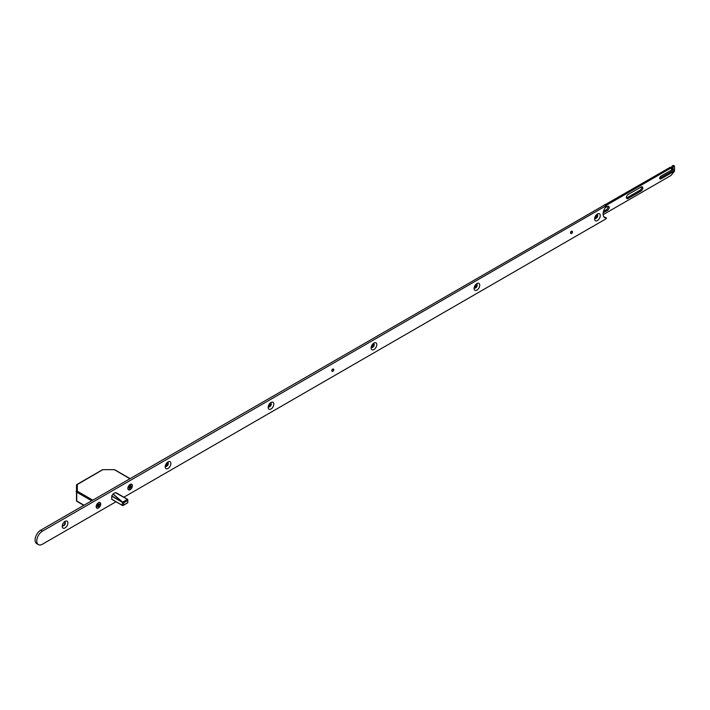 <?xml version="1.0" encoding="UTF-8"?>
<svg xmlns="http://www.w3.org/2000/svg" width="710" height="710" viewBox="0 0 710 710"><rect width="100%" height="100%" fill="white"/><g stroke="black" fill="none" stroke-linecap="round" stroke-linejoin="round"><path stroke-width="1.06" d="M572.162 231.345A1.242 0.719 120 0 0 572.02 231.22A1.242 0.719 120 0 0 571.399 231.282A1.242 0.719 120 0 0 570.591 232.374A1.242 0.719 120 0 0 570.787 233.368A1.242 0.719 120 0 0 570.955 233.421M333.416 369.182A1.242 0.719 120 0 0 333.274 369.058A1.242 0.719 120 0 0 332.653 369.12A1.242 0.719 120 0 0 331.845 370.212A1.242 0.719 120 0 0 332.031 371.206A1.242 0.719 120 0 0 332.209 371.259M130.116 489.678A3.204 1.846 120 0 0 132.379 485.764A3.204 1.846 120 0 0 130.116 484.451L130.116 484.451A3.204 1.846 120 0 0 127.853 488.373A3.204 1.846 120 0 0 130.116 489.678M98.433 507.969A3.204 1.846 120 0 0 100.696 504.056A3.204 1.846 120 0 0 98.433 502.742L98.433 502.742A3.204 1.846 120 0 0 96.169 506.665A3.204 1.846 120 0 0 98.433 507.969M65.054 521.362L65.054 521.362A4.003 2.308 120 0 0 62.223 526.261A4.003 2.308 120 0 0 65.054 527.894A4.003 2.308 120 0 0 67.885 522.995A4.003 2.308 120 0 0 65.054 521.362M62.32 525.365A2.201 1.269 120 0 0 62.684 525.799A2.201 1.269 120 0 0 63.785 525.693A2.201 1.269 120 0 0 65.222 523.749A2.201 1.269 120 0 0 64.885 521.992A2.201 1.269 120 0 0 64.317 521.894M62.489 525.64A2.201 1.269 120 0 0 63.359 525.444A2.201 1.269 120 0 0 64.734 523.705A2.201 1.269 120 0 0 64.645 521.903M168.021 461.917L168.021 461.917A4.003 2.308 120 0 0 165.19 466.816A4.003 2.308 120 0 0 168.021 468.449A4.003 2.308 120 0 0 170.853 463.55A4.003 2.308 120 0 0 168.021 461.917M165.288 465.911A2.201 1.269 120 0 0 165.652 466.355A2.201 1.269 120 0 0 166.752 466.248A2.201 1.269 120 0 0 168.19 464.304A2.201 1.269 120 0 0 167.853 462.538A2.201 1.269 120 0 0 167.285 462.45M165.457 466.195A2.201 1.269 120 0 0 166.326 466A2.201 1.269 120 0 0 167.693 464.251A2.201 1.269 120 0 0 167.613 462.459M270.989 402.472L270.989 402.472A4.003 2.308 120 0 0 268.158 407.371A4.003 2.308 120 0 0 270.989 409.004A4.003 2.308 120 0 0 273.82 404.105A4.003 2.308 120 0 0 270.989 402.472M268.256 406.466A2.201 1.269 120 0 0 268.62 406.91A2.201 1.269 120 0 0 269.711 406.794A2.201 1.269 120 0 0 271.149 404.86A2.201 1.269 120 0 0 270.812 403.094A2.201 1.269 120 0 0 270.253 403.005M268.424 406.75A2.201 1.269 120 0 0 269.294 406.555A2.201 1.269 120 0 0 270.661 404.806A2.201 1.269 120 0 0 270.581 403.005M597.429 214.003L597.429 214.003A4.003 2.308 120 0 0 594.598 218.902A4.003 2.308 120 0 0 597.429 220.535A4.003 2.308 120 0 0 600.261 215.636A4.003 2.308 120 0 0 597.429 214.003M594.696 217.997A2.201 1.269 120 0 0 595.051 218.44A2.201 1.269 120 0 0 596.151 218.325A2.201 1.269 120 0 0 597.589 216.39A2.201 1.269 120 0 0 597.252 214.624A2.201 1.269 120 0 0 596.693 214.535M594.865 218.281A2.201 1.269 120 0 0 595.734 218.085A2.201 1.269 120 0 0 597.101 216.337A2.201 1.269 120 0 0 597.021 214.535M373.957 343.019L373.957 343.019A4.003 2.308 120 0 0 371.126 347.918A4.003 2.308 120 0 0 373.957 349.551A4.003 2.308 120 0 0 376.788 344.652A4.003 2.308 120 0 0 373.957 343.019M371.223 347.021A2.201 1.269 120 0 0 371.578 347.456A2.201 1.269 120 0 0 372.679 347.35A2.201 1.269 120 0 0 374.117 345.406A2.201 1.269 120 0 0 373.779 343.649A2.201 1.269 120 0 0 373.22 343.56M371.392 347.296A2.201 1.269 120 0 0 372.262 347.101A2.201 1.269 120 0 0 373.629 345.362A2.201 1.269 120 0 0 373.549 343.56M476.925 283.574L476.925 283.574A4.003 2.308 120 0 0 474.094 288.473A4.003 2.308 120 0 0 476.925 290.106A4.003 2.308 120 0 0 479.747 285.207A4.003 2.308 120 0 0 476.925 283.574M474.191 287.568A2.201 1.269 120 0 0 474.546 288.011A2.201 1.269 120 0 0 475.647 287.905A2.201 1.269 120 0 0 477.084 285.961A2.201 1.269 120 0 0 476.747 284.195A2.201 1.269 120 0 0 476.188 284.106M474.36 287.852A2.201 1.269 120 0 0 475.23 287.656A2.201 1.269 120 0 0 476.596 285.908A2.201 1.269 120 0 0 476.516 284.115M123.877 497.195L606.216 218.724L606.331 218.032A8.005 4.615 -60 0 1 604.742 217.659A8.005 4.615 -60 0 1 606.331 206.211L606.216 205.66L42.422 531.16A8.005 4.615 120 0 0 37.195 538.216A8.005 4.615 120 0 0 38.42 544.623A8.005 4.615 120 0 0 42.422 544.224L115.987 501.757M111.763 499.387L111.763 495.935L123.611 502.849L123.611 504.925L127.764 502.76M116.848 493.139L115.375 492.607L113.174 493.876L111.763 495.935M604.796 204.844L40.727 530.184A8.005 4.615 120 0 0 35.5 537.23A8.005 4.615 120 0 0 36.725 543.647L38.42 544.623M604.769 217.136L604.636 217.056A8.005 4.615 -60 0 1 603.988 217.012M333.611 370.496A1.198 0.692 -60 0 1 332.342 371.33A1.198 0.692 -60 0 1 332.262 370.087A1.198 0.692 -60 0 1 333.54 369.253A1.198 0.692 -60 0 1 333.611 370.496M570.84 233.04A1.198 0.692 -60 0 1 571.319 231.78A1.198 0.692 -60 0 1 572.287 231.416A1.198 0.692 -60 0 1 572.526 231.868A1.198 0.692 -60 0 1 572.047 233.129A1.198 0.692 -60 0 1 571.088 233.492A1.198 0.692 -60 0 1 570.84 233.04M131.101 484.327A3 1.731 120 0 0 128.404 486.598A3 1.731 120 0 0 128.616 489.669A3 1.731 120 0 0 129.131 489.802A3 1.731 120 0 0 131.82 487.53A3 1.731 120 0 0 131.616 484.468A3 1.731 120 0 0 131.101 484.327M130.383 487.442L129.335 488.524L129.655 487.646L128.98 487.406L130.391 485.596L130.888 485.613L130.649 486.714L131.252 486.732L130.986 487.459L129.708 487.051L130.986 487.459M130.649 486.714L130.107 486.403M129.584 487.424L129.078 487.131M130.152 487.655L129.504 487.113M129.841 488.533L129.619 487.752M130.276 485.915L130.888 485.613M97.492 503.709A3 1.731 120 0 0 96.933 507.961A3 1.731 120 0 0 99.373 507.011A3 1.731 120 0 0 99.932 502.76A3 1.731 120 0 0 97.492 503.709M97.501 506.061L97.678 504.766L99.32 503.976L99.569 504.411L98.77 504.606M97.838 504.579L98.965 505.112L99.569 504.411M98.965 505.112L98.681 506.532L97.731 505.804M97.545 506.745L98.157 506.044M97.829 505.689L98.379 505.999M98.885 505.422L98.166 504.828M99.187 505.946L98.211 505.023M97.98 504.419L98.486 504.712M641.609 186.81A2.396 1.385 -60 0 1 641.689 187.334A2.396 1.385 -60 0 1 639.985 190.28L626.974 197.788A2.396 1.385 -60 0 1 626.486 197.992M642.816 187.99A2.396 1.385 -60 0 1 641.121 190.928L628.11 198.445A2.396 1.385 -60 0 1 626.912 198.56A2.396 1.385 -60 0 1 626.539 196.635A2.396 1.385 -60 0 1 628.11 194.522L641.121 187.014A2.396 1.385 -60 0 1 642.319 186.89A2.396 1.385 -60 0 1 642.816 187.99M607.955 206.246A2.396 1.385 -60 0 1 608.026 206.77A2.396 1.385 -60 0 1 606.331 209.716L603.491 211.349M605.133 207.79L607.458 206.441A2.396 1.385 -60 0 1 608.656 206.326A2.396 1.385 -60 0 1 609.153 207.426A2.396 1.385 -60 0 1 607.458 210.364L603.172 212.84M660.921 178.911A1.677 0.967 -60 0 1 660.078 178.991A1.677 0.967 -60 0 1 659.732 178.228A1.677 0.967 -60 0 1 660.921 176.169L672.805 169.308A1.677 0.967 -60 0 1 673.639 169.22A1.677 0.967 -60 0 1 673.897 170.569A1.677 0.967 -60 0 1 672.805 172.051L660.921 178.911L659.794 178.254A1.677 0.967 -60 0 1 659.732 178.29M604.947 204.791L670.142 167.347M671.172 167.862L672.121 166.007L673.373 165.483M597.234 214.961L595.521 215.946M476.729 284.533L475.017 285.518M373.762 343.977L372.049 344.971M270.794 403.431L269.09 404.416M167.826 462.876L166.122 463.861M672.858 169.273A1.677 0.967 -60 0 1 671.669 171.394L659.794 178.254M673.32 165.377L674.5 166.14L674.5 170.844A0.799 0.461 120 0 1 673.932 171.82L671.19 175.255A0.799 0.461 120 0 1 670.87 175.548L603.118 214.668M674.447 166.025L673.195 165.386M672.121 166.007L673.257 166.664L674.331 166.042M673.257 166.664L671.953 166.3M671.953 167.214L673.089 167.871L673.089 166.957M673.089 167.871L671.784 167.507M671.447 169.016L672.92 168.163M671.278 168.918L671.225 167.888L669.974 167.249M606.074 205.447L671.11 167.906M597.101 216.346L594.767 217.695M476.596 285.917L474.262 287.266M373.629 345.362L371.294 346.711M270.661 404.815L268.327 406.164M167.693 464.26L165.359 465.609M111.701 499.201L122.475 505.431L123.611 504.925L122.519 505.538L111.701 499.281M123.611 502.849L127.569 500.559L127.782 499.574L127.782 502.769L123.043 505.529M127.782 499.574L116.502 492.944M111.701 496.13L122.475 502.352L122.173 505.334M127.525 499.308L115.402 492.589M76.76 501.153A0.799 0.657 0 0 1 76.511 500.674L76.511 485.187A0.799 0.657 0 0 1 77.31 484.531L77.31 491.205L92.779 500.133M91.643 500.79L76.742 492.181A0.799 0.461 0 0 1 77.31 491.205A0.799 0.461 -60 0 0 76.742 492.181L76.742 501.003L84.011 505.192M129.832 478.735L114.372 469.665L102.808 469.665L77.31 484.531A0.799 0.461 60 0 0 76.911 484.495A0.799 0.799 0 0 0 76.511 485.187M604.636 217.056L606.331 218.032M40.727 530.184L42.422 531.16M604.512 204.684L606.216 205.66M641.121 190.928L639.985 190.28M607.458 210.364L606.331 209.716M671.669 171.394L672.805 172.051M628.11 198.445L626.974 197.788M113.085 493.956L122.652 502.156L127.498 499.361L115.331 492.634M122.173 501.943L113.005 494.08M76.742 501.003A0.799 0.461 180 0 1 76.511 500.674A0.799 0.799 0 0 0 76.911 501.366A0.799 0.461 -60 0 1 76.742 501.003M77.31 501.331A0.799 0.461 -60 0 1 76.911 501.366L83.771 505.334M76.76 484.708A0.799 0.461 60 0 1 76.911 484.495L102.409 469.772A0.799 0.461 60 0 1 102.808 469.807M114.372 469.807A0.799 0.461 -60 0 1 114.771 469.772L130.063 478.602M604.716 217.074L606.411 218.059M604.716 204.666L606.411 205.643M332.342 371.33L331.898 371.082M333.54 369.253L333.096 369.005M572.287 231.416L571.843 231.158M571.088 233.492L570.645 233.244M671.225 167.888L670.098 167.24M127.8 499.778L127.8 502.778M111.701 499.29L122.404 505.467M127.401 499.228L116.511 492.944M114.771 469.772A0.799 0.799 0 0 0 114.372 469.665L102.808 469.665A0.799 0.799 0 0 0 102.409 469.772"/></g></svg>
